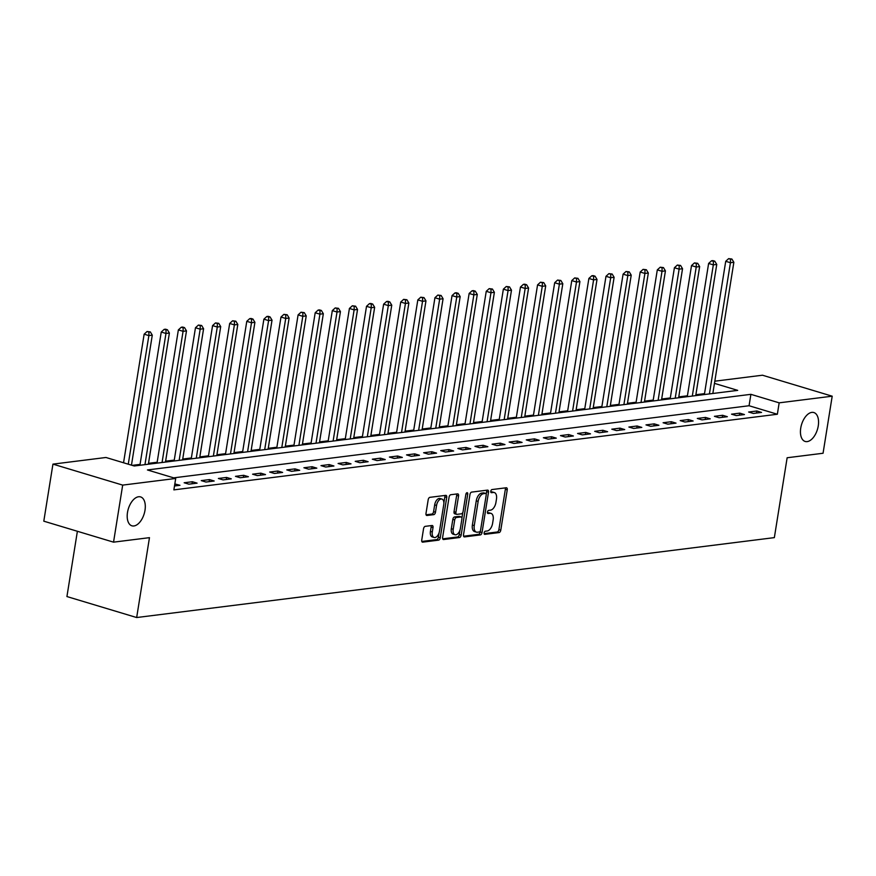 <?xml version="1.0" encoding="UTF-8"?>
<svg xmlns="http://www.w3.org/2000/svg" width="876" height="876" viewBox="0 0 876 876"><rect width="100%" height="100%" fill="white"/><g stroke="black" fill="none" stroke-linecap="round" stroke-linejoin="round"><path stroke-width="1.31" d="M484.121 532.915A1.621 0.887 106.7 0 0 484.592 534.349A1.621 0.887 106.7 0 0 484.811 534.36L499.079 532.575A2.31 1.27 106.7 0 0 500.776 530.166L507.237 489.848A2.31 1.27 106.7 0 0 506.558 487.801A2.31 1.27 106.7 0 0 506.251 487.768L491.983 489.564A1.621 0.887 106.7 0 0 490.79 491.25A1.621 0.887 106.7 0 0 491.261 492.684A1.621 0.887 106.7 0 0 491.48 492.695L493.33 492.465A7.402 4.073 106.7 0 1 494.316 492.542A7.402 4.073 106.7 0 1 496.473 499.09L495.936 502.452A7.402 4.073 106.7 0 1 490.494 510.16L488.644 510.39A1.621 0.887 106.7 0 0 487.45 512.077A1.621 0.887 106.7 0 0 487.932 513.511A1.621 0.887 106.7 0 0 488.14 513.533L489.991 513.292A7.402 4.073 106.7 0 1 490.976 513.369A7.402 4.073 106.7 0 1 493.144 519.928L492.608 523.29A7.402 4.073 106.7 0 1 487.155 530.998L485.304 531.228A1.621 0.887 106.7 0 0 484.121 532.915M145 510.27A15.089 8.311 106.7 0 0 140.587 496.911A15.089 8.311 106.7 0 0 127.491 512.46A15.089 8.311 106.7 0 0 131.893 525.808A15.089 8.311 106.7 0 0 145 510.27M818.261 425.9A15.089 8.311 106.7 0 0 813.848 412.541A15.089 8.311 106.7 0 0 800.741 428.09A15.089 8.311 106.7 0 0 805.153 441.449A15.089 8.311 106.7 0 0 818.261 425.9M425.243 526.345A2.31 1.27 106.7 0 0 423.546 528.754L421.739 540.065A2.31 1.27 106.7 0 0 422.407 542.124A2.31 1.27 106.7 0 0 422.714 542.145L438.569 540.153A2.31 1.27 106.7 0 0 440.267 537.744L446.727 497.426A2.31 1.27 106.7 0 0 446.048 495.378A2.31 1.27 106.7 0 0 445.742 495.356L429.897 497.338A2.31 1.27 106.7 0 0 428.189 499.747L425.999 513.413A2.31 1.27 106.7 0 0 426.678 515.46A2.31 1.27 106.7 0 0 426.984 515.482L433.773 514.639A2.31 1.27 106.7 0 0 435.471 512.23L436.555 505.452A6.187 3.405 106.7 0 1 441.931 499.068A6.187 3.405 106.7 0 1 443.749 504.554L439.489 531.097A6.187 3.405 106.7 0 1 434.113 537.47A6.187 3.405 106.7 0 1 432.306 531.995L433.018 527.571A2.31 1.27 106.7 0 0 432.339 525.523A2.31 1.27 106.7 0 0 432.032 525.501L425.243 526.345M714.816 381.191L762.459 375.213L832.2 396.193L823.057 453.253L787.141 457.754L774.351 537.623L136.667 617.536L149.468 537.656L113.541 542.156L122.684 485.107L52.943 464.127L105.963 457.48L134.236 465.988L737.702 390.368L714.466 383.37M832.2 396.193L779.169 402.84L750.896 394.331L147.431 469.952L175.704 478.46L122.684 485.107M175.704 478.46L173.875 489.87L777.351 414.249L779.169 402.84M463.503 534.831A2.31 1.27 106.7 0 0 464.181 536.879A2.31 1.27 106.7 0 0 464.488 536.911L480.344 534.918A2.31 1.27 106.7 0 0 482.041 532.509L488.501 492.192A2.31 1.27 106.7 0 0 487.822 490.144A2.31 1.27 106.7 0 0 487.516 490.122L471.671 492.104A2.31 1.27 106.7 0 0 469.963 494.513L463.503 534.831M459.451 537.535L443.606 539.528A2.31 1.27 106.7 0 1 443.3 539.496A2.31 1.27 106.7 0 1 442.621 537.448L449.081 497.13A2.31 1.27 106.7 0 1 450.779 494.721L457.568 493.878A2.31 1.27 106.7 0 1 457.874 493.9A2.31 1.27 106.7 0 1 458.553 495.947L455.925 512.296A2.31 1.27 106.7 0 0 456.604 514.343A2.31 1.27 106.7 0 0 456.911 514.365L461.411 513.807A2.31 1.27 106.7 0 0 463.119 511.398L465.846 494.371A1.621 0.887 106.7 0 1 467.247 492.706A1.621 0.887 106.7 0 1 467.718 494.141L461.159 535.126A2.31 1.27 106.7 0 1 459.451 537.535L457.568 536.977L442.698 538.839M777.351 414.249L749.068 405.741L173.678 477.847M756.842 410.997L748.63 412.027L753.338 413.45L761.551 412.421L756.842 410.997L756.514 413.045M739.738 413.144L731.526 414.173L736.234 415.585L744.447 414.556L739.738 413.144L739.41 415.191M722.623 415.29L714.422 416.319L719.13 417.732L727.343 416.702L722.623 415.29L722.295 417.337M705.519 417.425L697.318 418.454L702.026 419.878L710.239 418.848L705.519 417.425L705.191 419.484M688.416 419.571L680.203 420.6L684.923 422.024L693.135 420.995L688.416 419.571L688.087 421.619M671.312 421.717L663.099 422.747L667.819 424.159L676.031 423.13L671.312 421.717L670.983 423.765M654.208 423.864L645.995 424.893L650.715 426.305L658.916 425.276L654.208 423.864L653.879 425.911M637.104 425.999L628.891 427.028L633.6 428.452L641.812 427.422L637.104 425.999L636.775 428.057M620 428.145L611.787 429.174L616.496 430.598L624.708 429.569L620 428.145L619.671 430.193M602.896 430.291L594.684 431.32L599.392 432.733L607.605 431.704L602.896 430.291L602.568 432.339M585.792 432.437L577.58 433.467L582.288 434.879L590.501 433.85L585.792 432.437L585.464 434.485M568.688 434.573L560.476 435.602L565.184 437.025L573.397 435.996L568.688 434.573L568.36 436.631M551.573 436.719L543.372 437.748L548.08 439.172L556.293 438.142L551.573 436.719L551.245 438.766M534.47 438.865L526.257 439.894L530.976 441.307L539.189 440.278L534.47 438.865L534.141 440.913M517.366 441.011L509.153 442.041L513.873 443.453L522.085 442.424L517.366 441.011L517.037 443.059M500.262 443.147L492.049 444.176L496.769 445.599L504.97 444.57L500.262 443.147L499.933 445.205M483.158 445.293L474.945 446.322L479.665 447.745L487.866 446.716L483.158 445.293L482.829 447.34M466.054 447.439L457.841 448.468L462.55 449.881L470.762 448.851L466.054 447.439L465.725 449.487M448.95 449.585L440.738 450.614L445.446 452.027L453.659 450.998L448.95 449.585L448.621 451.633M431.846 451.72L423.634 452.75L428.342 454.173L436.555 453.144L431.846 451.72L431.518 453.768M414.742 453.867L406.53 454.896L411.238 456.319L419.451 455.29L414.742 453.867L414.414 455.914M397.627 456.013L389.426 457.042L394.134 458.455L402.347 457.425L397.627 456.013L397.299 458.06M380.523 458.159L372.322 459.188L377.03 460.601L385.243 459.571L380.523 458.159L380.195 460.207M363.42 460.294L355.207 461.324L359.926 462.747L368.139 461.718L363.42 460.294L363.091 462.342M346.316 462.44L338.103 463.47L342.823 464.893L351.024 463.864L346.316 462.44L345.987 464.488M329.212 464.587L320.999 465.616L325.719 467.028L333.92 465.999L329.212 464.587L328.883 466.634M312.108 466.733L303.895 467.762L308.604 469.175L316.816 468.145L312.108 466.733L311.779 468.78M295.004 468.868L286.791 469.897L291.5 471.321L299.712 470.292L295.004 468.868L294.675 470.916M277.9 471.014L269.688 472.044L274.396 473.467L282.609 472.438L277.9 471.014L277.572 473.062M260.796 473.16L252.584 474.19L257.292 475.602L265.505 474.573L260.796 473.16L260.468 475.208M243.681 475.307L235.48 476.336L240.188 477.748L248.401 476.719L243.681 475.307L243.364 477.354M226.577 477.442L218.376 478.471L223.084 479.895L231.297 478.865L226.577 477.442L226.249 479.49M209.474 479.588L201.261 480.617L205.98 482.041L214.193 481.012L209.474 479.588L209.145 481.636M192.37 481.734L184.157 482.764L188.877 484.176L197.089 483.147L192.37 481.734L192.041 483.782M174.499 485.983L179.974 485.293L174.828 483.935M704.523 393.652L695.883 394.737M687.419 395.799L678.78 396.883M670.315 397.945L661.665 399.029M653.211 400.091L644.561 401.175M636.107 402.226L627.457 403.31M618.993 404.373L610.353 405.457M601.889 406.519L593.249 407.603M584.785 408.665L576.145 409.749M567.681 410.8L559.041 411.884M550.577 412.946L541.937 414.03M533.473 415.093L524.833 416.177M516.369 417.239L507.719 418.323M499.265 419.374L490.615 420.458M482.161 421.52L473.511 422.604M465.046 423.666L456.407 424.75M447.943 425.813L439.303 426.897M430.839 427.948L422.199 429.032M413.735 430.094L405.095 431.178M396.631 432.24L387.991 433.324M379.527 434.386L370.887 435.471M362.423 436.522L353.773 437.606M345.319 438.668L336.669 439.752M328.215 440.814L319.565 441.898M311.111 442.96L302.461 444.044M293.997 445.096L285.357 446.18M276.893 447.242L268.253 448.326M259.789 449.388L251.149 450.472M242.685 451.534L234.045 452.618M225.581 453.669L216.941 454.753M208.477 455.816L199.838 456.9M191.373 457.962L182.723 459.046M174.269 460.108L165.619 461.192M157.165 462.243L148.515 463.327M140.05 464.389L132.199 465.375M77.384 531.283L66.926 596.556L136.667 617.536M113.541 542.156L43.8 521.176L52.943 464.127M749.068 405.741L750.896 394.331M175.266 483.88L174.937 485.928M490.976 513.369L489.093 512.81A7.402 4.073 106.7 0 0 488.107 512.734L489.991 513.292M487.45 512.81L488.107 512.734M494.316 492.542L492.432 491.973A7.402 4.073 106.7 0 0 491.447 491.896L493.33 492.465M490.79 491.983L491.447 491.896M484.11 533.648L497.196 532.006A2.31 1.27 106.7 0 0 498.893 529.597L505.353 489.279A2.31 1.27 106.7 0 0 505.277 487.899M486.224 494.097L486.618 491.622A2.31 1.27 106.7 0 0 486.541 490.242M463.579 536.221L478.46 534.349A2.31 1.27 106.7 0 0 480.157 531.951L480.289 531.119M479.369 531.973A1.621 0.887 106.7 0 0 480.552 530.287L486.224 494.896A1.621 0.887 106.7 0 0 485.753 493.462A1.621 0.887 106.7 0 0 485.534 493.44L483.585 493.681A7.402 4.073 106.7 0 0 478.143 501.39L474.266 525.589A7.402 4.073 106.7 0 0 476.435 532.137A7.402 4.073 106.7 0 0 477.42 532.214L479.369 531.973M484.056 492.991A1.621 0.887 106.7 0 0 483.87 492.892A1.621 0.887 106.7 0 0 483.651 492.87L485.534 493.44M476.435 532.137L474.551 531.568A7.402 4.073 106.7 0 1 472.383 525.02L476.259 500.82A7.402 4.073 106.7 0 1 481.701 493.122L483.651 492.87M455.027 513.807A2.31 1.27 106.7 0 1 454.721 513.774A2.31 1.27 106.7 0 1 454.042 511.726L456.659 495.378A2.31 1.27 106.7 0 0 456.582 493.998M462.824 512.394L461.915 518.044M459.999 530.013L459.276 534.568L461.159 535.126M453.21 529.268A6.187 3.405 106.7 0 0 455.016 534.743A6.187 3.405 106.7 0 0 460.393 528.37L461.893 519.008A2.31 1.27 106.7 0 0 461.214 516.96A2.31 1.27 106.7 0 0 460.907 516.939L456.407 517.508A2.31 1.27 106.7 0 0 454.71 519.917L453.21 529.268L451.326 528.699A6.187 3.405 106.7 0 0 453.133 534.174L455.016 534.743M459.604 516.544A2.31 1.27 106.7 0 0 459.331 516.402A2.31 1.27 106.7 0 0 459.024 516.369L460.907 516.939M451.326 528.699L452.826 519.348A2.31 1.27 106.7 0 1 454.524 516.939L459.024 516.369M457.568 536.977A2.31 1.27 106.7 0 0 459.276 534.568M434.113 537.47L432.229 536.911A6.187 3.405 106.7 0 1 430.423 531.425L431.134 527.002A2.31 1.27 106.7 0 0 431.058 525.622M441.931 499.068L440.048 498.51A6.187 3.405 106.7 0 0 434.671 504.883L436.555 505.452M426.075 514.792L431.89 514.07A2.31 1.27 106.7 0 0 433.587 511.661L434.671 504.883M443.869 502.933L444.844 496.856A2.31 1.27 106.7 0 0 444.767 495.477M421.816 541.456L436.686 539.594A2.31 1.27 106.7 0 0 438.383 537.185L439.095 532.739M712.845 393.477L733.858 262.296L730.431 262.723L725.722 261.311L704.381 394.539M730.518 259.208L731.887 259.033L728.635 258.639L730.518 259.208L730.431 262.723L709.418 393.915M731.887 259.033L733.858 262.296M725.722 261.311L728.635 258.639M695.741 395.623L716.754 264.442L713.327 264.87L708.618 263.446L687.277 396.686M713.414 261.344L714.783 261.179L712.9 260.61L711.531 260.774L713.414 261.344L713.327 264.87L692.314 396.051M714.783 261.179L716.754 264.442M708.618 263.446L711.531 260.774M678.637 397.77L699.65 266.578L696.223 267.016L691.514 265.592L670.173 398.832M696.31 263.49L697.679 263.315L694.427 262.92L696.31 263.49L696.223 267.016L675.21 398.197M697.679 263.315L699.65 266.578M691.514 265.592L694.427 262.92M661.522 399.916L682.535 268.724L679.119 269.151L674.41 267.738L653.069 400.978M679.207 265.636L680.575 265.461L677.323 265.067L679.207 265.636L679.119 269.151L658.106 400.343M680.575 265.461L682.535 268.724M674.41 267.738L677.323 265.067M644.418 402.051L665.432 270.87L662.015 271.297L657.307 269.885L635.965 403.113M662.103 267.782L663.471 267.607L660.219 267.213L662.103 267.782L662.015 271.297L641.002 402.489M663.471 267.607L665.432 270.87M657.307 269.885L660.219 267.213M627.315 404.197L648.328 273.016L644.911 273.443L640.192 272.02L618.85 405.26M644.999 269.918L646.368 269.753L643.115 269.348L644.999 269.918L644.911 273.443L623.898 404.624M646.368 269.753L648.328 273.016M640.192 272.02L643.115 269.348M610.211 406.344L631.224 275.152L627.807 275.59L623.088 274.166L601.746 407.406M627.895 272.064L629.264 271.889L626.012 271.494L627.895 272.064L627.807 275.59L606.794 406.771M629.264 271.889L631.224 275.152M623.088 274.166L626.012 271.494M593.107 408.49L614.12 277.298L610.703 277.725L605.984 276.312L584.642 409.541M610.791 274.21L612.16 274.035L608.897 273.64L610.791 274.21L610.703 277.725L589.69 408.917M612.16 274.035L614.12 277.298M605.984 276.312L608.897 273.64M576.003 410.625L597.016 279.444L593.589 279.871L588.88 278.459L567.538 411.687M593.676 276.345L595.045 276.181L593.162 275.611L591.793 275.787L593.676 276.345L593.589 279.871L572.586 411.063M595.045 276.181L597.016 279.444M588.88 278.459L591.793 275.787M558.899 412.771L579.912 281.59L576.485 282.017L571.776 280.594L550.435 413.833M576.572 278.491L577.941 278.327L574.689 277.922L576.572 278.491L576.485 282.017L555.472 413.198M577.941 278.327L579.912 281.59M571.776 280.594L574.689 277.922M541.795 414.917L562.808 283.725L559.381 284.163L554.672 282.74L533.331 415.98M559.468 280.638L560.837 280.462L557.585 280.068L559.468 280.638L559.381 284.163L538.368 415.344M560.837 280.462L562.808 283.725M554.672 282.74L557.585 280.068M524.691 417.064L545.704 285.872L542.277 286.299L537.568 284.886L516.227 418.115M542.364 282.784L543.733 282.609L540.481 282.214L542.364 282.784L542.277 286.299L521.264 417.491M543.733 282.609L545.704 285.872M537.568 284.886L540.481 282.214M507.587 419.199L528.589 288.018L525.173 288.445L520.464 287.032L499.123 420.261M525.261 284.919L526.629 284.755L524.746 284.185L523.377 284.361L525.261 284.919L525.173 288.445L504.16 419.637M526.629 284.755L528.589 288.018M520.464 287.032L523.377 284.361M490.472 421.345L511.485 290.164L508.069 290.591L503.361 289.168L482.019 422.407M508.157 287.065L509.525 286.901L506.273 286.496L508.157 287.065L508.069 290.591L487.056 421.772M509.525 286.901L511.485 290.164M503.361 289.168L506.273 286.496M473.368 423.491L494.382 292.299L490.965 292.737L486.246 291.314L464.915 424.553M491.053 289.211L492.421 289.036L489.169 288.642L491.053 289.211L490.965 292.737L469.952 423.918M492.421 289.036L494.382 292.299M486.246 291.314L489.169 288.642M456.265 425.637L477.278 294.445L473.861 294.873L469.142 293.46L447.8 426.689M473.949 291.358L475.318 291.182L473.434 290.613L472.065 290.788L473.949 291.358L473.861 294.873L452.848 426.065M475.318 291.182L477.278 294.445M469.142 293.46L472.065 290.788M439.161 427.773L460.174 296.592L456.757 297.019L452.038 295.606L430.696 428.835M456.845 293.493L458.214 293.329L456.319 292.759L454.962 292.934L456.845 293.493L456.757 297.019L435.744 428.211M458.214 293.329L460.174 296.592M452.038 295.606L454.962 292.934M422.057 429.919L443.07 298.738L439.653 299.165L434.934 297.741L413.592 430.981M439.741 295.639L441.11 295.475L437.847 295.07L439.741 295.639L439.653 299.165L418.64 430.346M441.11 295.475L443.07 298.738M434.934 297.741L437.847 295.07M404.953 432.065L425.966 300.873L422.539 301.311L417.83 299.888L396.489 433.127M422.626 297.785L423.995 297.61L420.743 297.216L422.626 297.785L422.539 301.311L401.526 432.492M423.995 297.61L425.966 300.873M417.83 299.888L420.743 297.216M387.849 434.211L408.862 303.019L405.435 303.446L400.726 302.034L379.385 435.262M405.522 299.931L406.891 299.756L403.639 299.362L405.522 299.931L405.435 303.446L384.422 434.638M406.891 299.756L408.862 303.019M400.726 302.034L403.639 299.362M370.745 436.347L391.758 305.166L388.331 305.593L383.622 304.18L362.281 437.409M388.418 302.067L389.787 301.902L387.904 301.333L386.535 301.508L388.418 302.067L388.331 305.593L367.318 436.785M389.787 301.902L391.758 305.166M383.622 304.18L386.535 301.508M353.641 438.493L374.654 307.312L371.227 307.739L366.518 306.315L345.177 439.555M371.315 304.213L372.683 304.049L370.8 303.479L369.431 303.644L371.315 304.213L371.227 307.739L350.214 438.92M372.683 304.049L374.654 307.312M366.518 306.315L369.431 303.644M336.526 440.639L357.539 309.447L354.123 309.885L349.415 308.462L328.073 441.701M354.211 306.359L355.579 306.184L352.327 305.79L354.211 306.359L354.123 309.885L333.11 441.066M355.579 306.184L357.539 309.447M349.415 308.462L352.327 305.79M319.422 442.785L340.435 311.593L337.019 312.02L332.311 310.608L310.969 443.836M337.107 308.505L338.475 308.33L335.223 307.936L337.107 308.505L337.019 312.02L316.006 443.212M338.475 308.33L340.435 311.593M332.311 310.608L335.223 307.936M302.319 444.92L323.332 313.739L319.915 314.166L315.196 312.754L293.854 445.983M320.003 310.641L321.372 310.476L319.488 309.907L318.119 310.082L320.003 310.641L319.915 314.166L298.902 445.358M321.372 310.476L323.332 313.739M315.196 312.754L318.119 310.082M285.215 447.067L306.228 315.886L302.811 316.313L298.092 314.889L276.75 448.129M302.899 312.787L304.268 312.623L301.015 312.217L302.899 312.787L302.811 316.313L281.798 447.494M304.268 312.623L306.228 315.886M298.092 314.889L301.015 312.217M268.111 449.213L289.124 318.021L285.707 318.459L280.988 317.035L259.646 450.275M285.795 314.933L287.164 314.758L283.901 314.364L285.795 314.933L285.707 318.459L264.694 449.64M287.164 314.758L289.124 318.021M280.988 317.035L283.901 314.364M251.007 451.359L272.02 320.167L268.593 320.594L263.884 319.182L242.542 452.41M268.68 317.079L270.049 316.904L268.166 316.335L266.797 316.51L268.68 317.079L268.593 320.594L247.579 451.786M270.049 316.904L272.02 320.167M263.884 319.182L266.797 316.51M233.903 453.494L254.916 322.313L251.489 322.74L246.78 321.328L225.439 454.556M251.576 319.214L252.945 319.05L251.062 318.481L249.693 318.656L251.576 319.214L251.489 322.74L230.476 453.932M252.945 319.05L254.916 322.313M246.78 321.328L249.693 318.656M216.799 455.64L237.812 324.459L234.385 324.886L229.676 323.463L208.335 456.703M234.472 321.361L235.841 321.196L232.589 320.791L234.472 321.361L234.385 324.886L213.372 456.067M235.841 321.196L237.812 324.459M229.676 323.463L232.589 320.791M199.695 457.787L220.708 326.595L217.281 327.033L212.572 325.609L191.231 458.849M217.368 323.507L218.737 323.332L215.485 322.937L217.368 323.507L217.281 327.033L196.268 458.214M218.737 323.332L220.708 326.595M212.572 325.609L215.485 322.937M182.58 459.933L203.593 328.741L200.177 329.168L195.468 327.755L174.127 460.984M200.265 325.653L201.633 325.478L198.381 325.084L200.265 325.653L200.177 329.168L179.164 460.36M201.633 325.478L203.593 328.741M195.468 327.755L198.381 325.084M165.476 462.068L186.489 330.887L183.073 331.314L178.365 329.902L157.023 463.13M183.161 327.788L184.529 327.624L182.646 327.055L181.277 327.23L183.161 327.788L183.073 331.314L162.06 462.506M184.529 327.624L186.489 330.887M178.365 329.902L181.277 327.23M148.373 464.214L169.386 333.033L165.969 333.46L161.25 332.037L139.919 465.276M166.057 329.934L167.425 329.77L165.542 329.201L164.173 329.365L166.057 329.934L165.969 333.46L144.956 464.641M167.425 329.77L169.386 333.033M161.25 332.037L164.173 329.365M131.466 465.156L152.282 335.169L148.865 335.596L144.146 334.183L123.549 462.769M148.953 332.081L150.322 331.905L147.069 331.511L148.953 332.081L148.865 335.596L128.268 464.192M150.322 331.905L152.282 335.169M144.146 334.183L147.069 331.511M505.353 489.279L507.237 489.848M498.893 529.597L500.776 530.166M497.196 532.006L499.079 532.575M486.618 491.622L488.501 492.192M480.157 531.951L482.041 532.509M478.46 534.349L480.344 534.918M463.919 536.736L464.488 536.911M481.701 493.122L483.585 493.681M476.259 500.82L478.143 501.39M472.383 525.02L474.266 525.589M443.026 539.353L443.606 539.528M456.659 495.378L458.553 495.947M454.042 511.726L455.925 512.296M466.065 493.637L467.718 494.141M454.524 516.939L456.407 517.508M452.826 519.348L454.71 519.917M431.134 527.002L433.018 527.571M430.423 531.425L432.306 531.995M433.587 511.661L435.471 512.23M431.89 514.07L433.773 514.639M426.415 515.307L426.984 515.482M444.844 496.856L446.727 497.426M438.383 537.185L440.267 537.744M436.686 539.594L438.569 540.153M422.144 541.97L422.714 542.145M483.87 492.892L485.753 493.462M454.721 513.774L456.604 514.343M459.331 516.402L461.214 516.96"/></g></svg>
